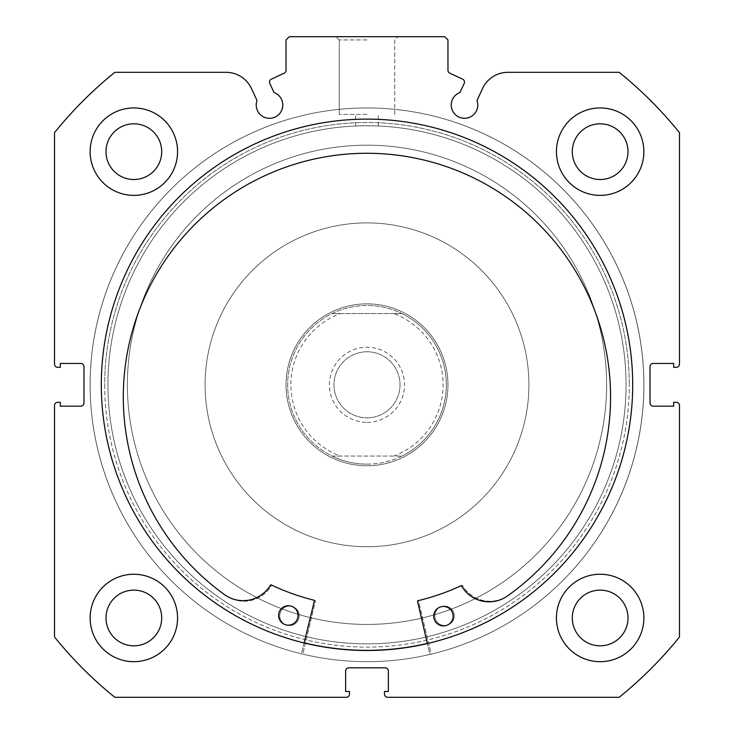 <?xml version="1.0" encoding="UTF-8"?>
<svg xmlns="http://www.w3.org/2000/svg" width="734" height="734" viewBox="0 0 734 734"><rect width="100%" height="100%" fill="white"/><g stroke="black" fill="none" stroke-linecap="round" stroke-linejoin="round"><path stroke-width="0.55" stroke-dasharray="3.67 2.75" d="M315.4 601.21A0.651 0.651 0 0 0 314.923 600.43A221.815 221.815 0 0 1 272.241 585.374A0.651 0.651 0 0 0 271.406 585.631A31.81 31.81 0 0 1 226.402 595.898A243.651 243.651 0 0 1 367 153.278A243.651 243.651 0 0 1 507.598 595.907A31.81 31.81 0 0 1 462.594 585.631A0.651 0.651 0 0 0 461.759 585.374A221.815 221.815 0 0 1 419.077 600.43A0.651 0.651 0 0 0 418.6 601.21L431.216 654.132A276.865 276.865 0 0 0 367 107.944A276.865 276.865 0 0 0 302.784 654.132L315.4 601.21A0.651 0.651 0 0 0 314.923 600.43A221.815 221.815 0 0 1 272.241 585.374A0.651 0.651 0 0 0 271.406 585.631A31.81 31.81 0 0 1 226.402 595.898A243.651 243.651 0 0 1 367 153.278A243.651 243.651 0 0 1 507.598 595.907L507.598 595.898A31.81 31.81 0 0 1 462.594 585.631A0.651 0.651 0 0 0 461.759 585.374A221.815 221.815 0 0 1 419.077 600.43A0.651 0.651 0 0 0 418.6 601.21L431.216 654.132A276.865 276.865 0 0 0 367 107.944A276.865 276.865 0 0 0 302.784 654.132L315.4 601.21M279.737 615.817A9.716 9.716 0 0 0 289.453 625.533A9.716 9.716 0 0 0 299.169 615.817A9.716 9.716 0 0 0 289.453 606.101A9.716 9.716 0 0 0 279.737 615.817A9.716 9.716 0 0 0 289.453 625.533A9.716 9.716 0 0 0 299.169 615.817A9.716 9.716 0 0 0 289.453 606.101A9.716 9.716 0 0 0 279.737 615.817M434.831 615.817A9.716 9.716 0 0 0 444.547 625.533A9.716 9.716 0 0 0 454.263 615.817A9.716 9.716 0 0 0 444.547 606.101A9.716 9.716 0 0 0 434.831 615.817A9.716 9.716 0 0 0 444.547 625.533A9.716 9.716 0 0 0 454.263 615.817A9.716 9.716 0 0 0 444.547 606.101A9.716 9.716 0 0 0 434.831 615.817M464.503 82.098A3.239 3.239 0 0 1 464.2 83.465L459.961 92.539A13.276 13.276 0 0 0 464.512 118.293A13.276 13.276 0 0 0 476.99 100.475L482.587 88.465A27.965 27.965 0 0 1 507.937 72.317L619.166 72.317A401.544 401.544 0 0 1 679.491 132.652L679.491 364.082A3.239 3.239 0 0 1 676.253 367.321L673.665 367.321L673.665 363.44L653.26 363.44A3.239 3.239 0 0 0 650.021 366.679L650.021 402.948A3.239 3.239 0 0 0 653.26 406.186L673.665 406.186L673.665 402.296L676.253 402.296A3.239 3.239 0 0 1 679.491 405.535L679.491 636.974A401.544 401.544 0 0 1 619.166 697.3L387.726 697.3A3.239 3.239 0 0 1 384.488 694.061L384.488 691.474L388.369 691.474L388.369 671.069A3.239 3.239 0 0 0 385.13 667.83L348.87 667.83A3.239 3.239 0 0 0 345.631 671.069L345.631 691.474L349.512 691.474L349.512 694.061A3.239 3.239 0 0 1 346.274 697.3L114.834 697.3A401.544 401.544 0 0 1 54.509 636.974L54.509 405.535A3.239 3.239 0 0 1 57.747 402.296L60.335 402.296L60.335 406.186L80.74 406.186A3.239 3.239 0 0 0 83.979 402.948L83.979 366.679A3.239 3.239 0 0 0 80.74 363.44L60.335 363.44L60.335 367.321L57.747 367.321A3.239 3.239 0 0 1 54.509 364.082L54.509 132.652A401.544 401.544 0 0 1 114.834 72.317L226.063 72.317A27.965 27.965 0 0 1 251.413 88.465L257.01 100.475A13.276 13.276 0 0 0 269.488 118.293A13.276 13.276 0 0 0 274.039 92.539L269.8 83.465A3.239 3.239 0 0 1 271.369 79.162L284.177 73.189A3.239 3.239 0 0 0 286.04 70.262L286.04 39.939L289.279 36.7L444.721 36.7L447.96 39.939L447.96 70.262A3.239 3.239 0 0 0 449.823 73.189L462.631 79.162A3.239 3.239 0 0 1 464.503 82.098M367 36.7L336.025 36.7L367 36.7M367 39.939L339.264 39.939L367 39.939M104.705 384.809A262.295 262.295 0 0 0 367 647.104A262.295 262.295 0 0 0 629.295 384.809A262.295 262.295 0 0 1 367 647.104A262.295 262.295 0 0 1 104.705 384.809A262.295 262.295 0 0 1 367 122.514A262.295 262.295 0 0 1 629.295 384.809A262.295 262.295 0 0 0 367 122.514A262.295 262.295 0 0 0 104.705 384.809M626.056 384.809A259.056 259.056 0 0 1 367 643.865A259.056 259.056 0 0 1 107.944 384.809A259.056 259.056 0 0 0 367 643.865A259.056 259.056 0 0 0 626.056 384.809A259.056 259.056 0 0 0 367 125.753A259.056 259.056 0 0 0 107.944 384.809A259.056 259.056 0 0 1 367 125.753A259.056 259.056 0 0 1 626.056 384.809M367 114.421L339.264 114.421L367 114.421M367 125.753C352.375 126.019 352.375 126.019 367 125.753C352.375 126.019 352.375 126.019 367 125.753C352.375 126.019 352.375 126.019 367 125.753C352.375 126.019 352.375 126.019 367 125.753C381.625 126.019 381.625 126.019 367 125.753C381.625 126.019 381.625 126.019 367 125.753C381.625 126.019 381.625 126.019 367 125.753C381.625 126.019 381.625 126.019 367 125.753A259.056 259.056 0 0 1 626.056 384.809A259.056 259.056 0 0 1 367 643.865A259.056 259.056 0 0 1 107.944 384.809A259.056 259.056 0 0 1 367 125.753A259.056 259.056 0 0 1 626.056 384.809A259.056 259.056 0 0 1 367 643.865A259.056 259.056 0 0 1 107.944 384.809A259.056 259.056 0 0 1 367 125.753M632.699 384.809A265.699 265.699 0 0 0 367 119.11A265.699 265.699 0 0 0 101.301 384.809A265.699 265.699 0 0 0 367 650.507A265.699 265.699 0 0 0 632.699 384.809A265.699 265.699 0 0 0 367 119.11A265.699 265.699 0 0 0 101.301 384.809A265.699 265.699 0 0 0 367 650.507A265.699 265.699 0 0 0 632.699 384.809A265.699 265.699 0 0 0 367 119.11A265.699 265.699 0 0 0 101.301 384.809A265.699 265.699 0 0 0 367 650.507A265.699 265.699 0 0 0 632.699 384.809A265.699 265.699 0 0 0 367 119.11A265.699 265.699 0 0 0 101.301 384.809A265.699 265.699 0 0 0 367 650.507A265.699 265.699 0 0 0 632.699 384.809A265.699 265.699 0 0 0 367 119.11A265.699 265.699 0 0 0 101.301 384.809A265.699 265.699 0 0 0 367 650.507A265.699 265.699 0 0 0 632.699 384.809A265.699 265.699 0 0 0 367 119.11A265.699 265.699 0 0 0 101.301 384.809A265.699 265.699 0 0 0 367 650.507A265.699 265.699 0 0 0 632.699 384.809A265.699 265.699 0 0 0 367 119.11A265.699 265.699 0 0 0 101.301 384.809A265.699 265.699 0 0 0 367 650.507A265.699 265.699 0 0 0 632.699 384.809M643.865 384.809A276.865 276.865 0 0 0 367 107.944A276.865 276.865 0 0 0 90.135 384.809A276.865 276.865 0 0 0 367 661.683A276.865 276.865 0 0 0 643.865 384.809A276.865 276.865 0 0 0 367 107.944A276.865 276.865 0 0 0 90.135 384.809A276.865 276.865 0 0 0 367 661.683A276.865 276.865 0 0 0 643.865 384.809A276.865 276.865 0 0 0 367 107.944A276.865 276.865 0 0 0 90.135 384.809A276.865 276.865 0 0 0 367 661.683A276.865 276.865 0 0 0 643.865 384.809A276.865 276.865 0 0 0 367 107.944A276.865 276.865 0 0 0 90.135 384.809A276.865 276.865 0 0 0 367 661.683A276.865 276.865 0 0 0 643.865 384.809M556.436 617.964A43.719 43.719 0 0 0 600.155 661.683A43.719 43.719 0 0 0 643.865 617.964A43.719 43.719 0 0 0 600.155 574.245A43.719 43.719 0 0 0 556.436 617.964A43.719 43.719 0 0 0 600.155 661.683A43.719 43.719 0 0 0 643.865 617.964A43.719 43.719 0 0 0 600.155 574.245A43.719 43.719 0 0 0 556.436 617.964A43.719 43.719 0 0 0 600.155 661.683A43.719 43.719 0 0 0 643.865 617.964A43.719 43.719 0 0 0 600.155 574.245A43.719 43.719 0 0 0 556.436 617.964M90.135 617.964A43.719 43.719 0 0 0 133.845 661.683A43.719 43.719 0 0 0 177.564 617.964A43.719 43.719 0 0 0 133.845 574.245A43.719 43.719 0 0 0 90.135 617.964A43.719 43.719 0 0 0 133.845 661.683A43.719 43.719 0 0 0 177.564 617.964A43.719 43.719 0 0 0 133.845 574.245A43.719 43.719 0 0 0 90.135 617.964A43.719 43.719 0 0 0 133.845 661.683A43.719 43.719 0 0 0 177.564 617.964A43.719 43.719 0 0 0 133.845 574.245A43.719 43.719 0 0 0 90.135 617.964M556.436 151.654A43.719 43.719 0 0 0 600.155 195.372A43.719 43.719 0 0 0 643.865 151.654A43.719 43.719 0 0 0 600.155 107.944A43.719 43.719 0 0 0 556.436 151.654A43.719 43.719 0 0 0 600.155 195.372A43.719 43.719 0 0 0 643.865 151.654A43.719 43.719 0 0 0 600.155 107.944A43.719 43.719 0 0 0 556.436 151.654A43.719 43.719 0 0 0 600.155 195.372A43.719 43.719 0 0 0 643.865 151.654A43.719 43.719 0 0 0 600.155 107.944A43.719 43.719 0 0 0 556.436 151.654M90.135 151.654A43.719 43.719 0 0 0 133.845 195.372A43.719 43.719 0 0 0 177.564 151.654A43.719 43.719 0 0 0 133.845 107.944A43.719 43.719 0 0 0 90.135 151.654A43.719 43.719 0 0 0 133.845 195.372A43.719 43.719 0 0 0 177.564 151.654A43.719 43.719 0 0 0 133.845 107.944A43.719 43.719 0 0 0 90.135 151.654A43.719 43.719 0 0 0 133.845 195.372A43.719 43.719 0 0 0 177.564 151.654A43.719 43.719 0 0 0 133.845 107.944A43.719 43.719 0 0 0 90.135 151.654M105.999 151.654A27.846 27.846 0 0 0 133.845 179.509A27.846 27.846 0 0 0 161.7 151.654A27.846 27.846 0 0 0 133.845 123.807A27.846 27.846 0 0 0 105.999 151.654M572.3 151.654A27.846 27.846 0 0 0 600.155 179.509A27.846 27.846 0 0 0 628.001 151.654A27.846 27.846 0 0 0 600.155 123.807A27.846 27.846 0 0 0 572.3 151.654M105.999 617.964A27.846 27.846 0 0 0 133.845 645.81A27.846 27.846 0 0 0 161.7 617.964A27.846 27.846 0 0 0 133.845 590.118A27.846 27.846 0 0 0 105.999 617.964M572.3 617.964A27.846 27.846 0 0 0 600.155 645.81A27.846 27.846 0 0 0 628.001 617.964A27.846 27.846 0 0 0 600.155 590.118A27.846 27.846 0 0 0 572.3 617.964M145.47 476.164A239.633 239.633 0 0 1 275.645 163.278A239.633 239.633 0 0 1 588.53 293.462A239.633 239.633 0 0 1 458.355 606.348A239.633 239.633 0 0 1 145.47 476.164A239.633 239.633 0 0 1 275.645 163.278A239.633 239.633 0 0 1 588.53 293.462A239.633 239.633 0 0 1 458.355 606.348A239.633 239.633 0 0 1 145.47 476.164M441.84 353.944A80.96 80.96 0 0 1 397.865 459.649A80.96 80.96 0 0 1 292.16 415.673A80.96 80.96 0 0 1 336.135 309.968A80.96 80.96 0 0 1 441.84 353.944A80.96 80.96 0 0 1 397.865 459.649A80.96 80.96 0 0 1 292.16 415.673A80.96 80.96 0 0 1 336.135 309.968A80.96 80.96 0 0 1 441.84 353.944M217.319 446.538A161.911 161.911 0 0 1 305.28 235.128A161.911 161.911 0 0 1 516.681 323.088A161.911 161.911 0 0 1 428.72 534.499A161.911 161.911 0 0 1 217.319 446.538A161.911 161.911 0 0 1 305.28 235.128A161.911 161.911 0 0 1 516.681 323.088A161.911 161.911 0 0 1 428.72 534.499A161.911 161.911 0 0 1 217.319 446.538M121.514 486.036A265.534 265.534 0 0 1 265.772 139.332A265.534 265.534 0 0 1 612.486 283.581A265.534 265.534 0 0 1 468.228 630.295A265.534 265.534 0 0 1 121.514 486.036A265.534 265.534 0 0 1 265.772 139.332A265.534 265.534 0 0 1 612.486 283.581A265.534 265.534 0 0 1 468.228 630.295A265.534 265.534 0 0 1 121.514 486.036M304.16 642.801A265.534 265.534 0 0 1 185.445 191.033A265.534 265.534 0 0 1 560.776 203.263A265.534 265.534 0 0 1 427.326 643.406M548.555 578.585A265.534 265.534 0 0 1 173.224 566.364A265.534 265.534 0 0 1 185.445 191.033A265.534 265.534 0 0 1 560.776 203.263A265.534 265.534 0 0 1 548.555 578.585M530.838 559.675A239.633 239.633 0 0 1 192.134 548.647A239.633 239.633 0 0 1 203.162 209.942A239.633 239.633 0 0 1 541.866 220.971A239.633 239.633 0 0 1 530.838 559.675A239.633 239.633 0 0 1 192.134 548.647A239.633 239.633 0 0 1 203.162 209.942A239.633 239.633 0 0 1 541.866 220.971A239.633 239.633 0 0 1 530.838 559.675M367 422.371A37.562 37.562 0 0 0 404.562 384.809A37.562 37.562 0 0 0 367 347.246A37.562 37.562 0 0 0 329.438 384.809A37.562 37.562 0 0 0 367 422.371M367 351.779A33.03 33.03 0 0 1 400.03 384.809A33.03 33.03 0 0 1 367 417.839A33.03 33.03 0 0 1 333.97 384.809A33.03 33.03 0 0 1 367 351.779A33.03 33.03 0 0 1 400.03 384.809A33.03 33.03 0 0 1 367 417.839A33.03 33.03 0 0 1 333.97 384.809A33.03 33.03 0 0 1 367 351.779M367 464.145A79.336 79.336 0 0 1 287.664 384.809A79.336 79.336 0 0 1 367 305.472A79.336 79.336 0 0 1 446.336 384.809A79.336 79.336 0 0 1 367 464.145C354.742 464.108 343.108 461.411 332.089 456.053L340.246 456.053A76.097 76.097 0 0 1 340.246 313.565L332.089 313.565A79.336 79.336 0 0 0 332.089 456.053L401.911 456.053C390.892 461.411 379.258 464.108 367 464.145M367 465.769A80.96 80.96 0 0 1 286.04 384.809A80.96 80.96 0 0 1 367 303.858A80.96 80.96 0 0 1 447.96 384.809A80.96 80.96 0 0 1 367 465.769A80.96 80.96 0 0 1 286.04 384.809A80.96 80.96 0 0 1 367 303.858A80.96 80.96 0 0 1 447.96 384.809A80.96 80.96 0 0 1 367 465.769M401.911 456.053A79.336 79.336 0 0 0 401.911 313.565L393.754 313.565A76.097 76.097 0 0 1 393.754 456.053L401.911 456.053A79.336 79.336 0 0 0 401.911 313.565C390.892 308.216 379.258 305.518 367 305.472C354.742 305.518 343.108 308.216 332.089 313.565A79.336 79.336 0 0 0 332.089 456.053M393.754 456.053L340.246 456.053M393.754 313.565L340.246 313.565M401.911 313.565L332.089 313.565M417.545 601.458A0.651 0.651 0 0 1 418.022 600.678A221.815 221.815 0 0 0 460.778 585.833A0.651 0.651 0 0 1 461.613 586.09A31.81 31.81 0 0 0 506.561 596.586A243.651 243.651 0 0 0 368.129 153.278A243.651 243.651 0 0 0 225.375 595.228L225.384 595.21A31.81 31.81 0 0 0 270.433 585.163A0.651 0.651 0 0 1 271.268 584.906A221.815 221.815 0 0 0 313.877 600.173A0.651 0.651 0 0 1 314.354 600.953L301.472 653.811A276.865 276.865 0 0 1 368.349 107.944A276.865 276.865 0 0 1 429.904 654.444L417.545 601.458M453.135 616.239A9.716 9.716 0 0 1 443.373 625.909A9.716 9.716 0 0 1 433.711 616.147A9.716 9.716 0 0 1 443.474 606.477A9.716 9.716 0 0 1 453.135 616.239M298.041 615.487A9.716 9.716 0 0 1 288.279 625.157A9.716 9.716 0 0 1 278.608 615.395A9.716 9.716 0 0 1 288.37 605.724A9.716 9.716 0 0 1 298.041 615.487M304.124 642.956L301.472 653.811A276.865 276.865 0 0 1 368.349 107.944A276.865 276.865 0 0 1 429.904 654.444L427.362 643.562M339.264 39.939L336.025 36.7L339.264 39.939L339.264 114.421L339.264 39.939M355.669 126L355.669 114.421L355.669 126M394.736 114.421L394.736 39.939L397.975 36.7L394.736 39.939L394.736 114.421M378.331 126L378.331 114.421L378.331 126"/><path stroke-width="1.1" d="M464.2 83.465A3.239 3.239 0 0 0 462.631 79.162L449.823 73.189A3.239 3.239 0 0 1 447.96 70.262L447.96 39.939L444.721 36.7L289.279 36.7L286.04 39.939L286.04 70.262A3.239 3.239 0 0 1 284.177 73.189L271.369 79.162A3.239 3.239 0 0 0 269.8 83.465L274.039 92.539A13.276 13.276 0 0 1 269.488 118.293A13.276 13.276 0 0 1 257.01 100.475L251.413 88.465A27.965 27.965 0 0 0 226.063 72.317L114.834 72.317A401.544 401.544 0 0 0 54.509 132.652L54.509 364.082A3.239 3.239 0 0 0 57.747 367.321L60.335 367.321L60.335 363.44L80.74 363.44A3.239 3.239 0 0 1 83.979 366.679L83.979 402.948A3.239 3.239 0 0 1 80.74 406.186L60.335 406.186L60.335 402.296L57.747 402.296A3.239 3.239 0 0 0 54.509 405.535L54.509 636.974A401.544 401.544 0 0 0 114.834 697.3L346.274 697.3A3.239 3.239 0 0 0 349.512 694.061L349.512 691.474L345.631 691.474L345.631 671.069A3.239 3.239 0 0 1 348.87 667.83L385.13 667.83A3.239 3.239 0 0 1 388.369 671.069L388.369 691.474L384.488 691.474L384.488 694.061A3.239 3.239 0 0 0 387.726 697.3L619.166 697.3A401.544 401.544 0 0 0 679.491 636.974L679.491 405.535A3.239 3.239 0 0 0 676.253 402.296L673.665 402.296L673.665 406.186L653.26 406.186A3.239 3.239 0 0 1 650.021 402.948L650.021 366.679A3.239 3.239 0 0 1 653.26 363.44L673.665 363.44L673.665 367.321L676.253 367.321A3.239 3.239 0 0 0 679.491 364.082L679.491 132.652A401.544 401.544 0 0 0 619.166 72.317L507.937 72.317A27.965 27.965 0 0 0 482.587 88.465L476.99 100.475A13.276 13.276 0 0 1 464.512 118.293A13.276 13.276 0 0 1 459.961 92.539L464.2 83.465M632.699 384.809A265.699 265.699 0 0 0 367 119.11A265.699 265.699 0 0 0 101.301 384.809A265.699 265.699 0 0 0 367 650.507A265.699 265.699 0 0 0 632.699 384.809M556.436 617.964A43.719 43.719 0 0 0 600.155 661.683A43.719 43.719 0 0 0 643.865 617.964A43.719 43.719 0 0 0 600.155 574.245A43.719 43.719 0 0 0 556.436 617.964M90.135 617.964A43.719 43.719 0 0 0 133.845 661.683A43.719 43.719 0 0 0 177.564 617.964A43.719 43.719 0 0 0 133.845 574.245A43.719 43.719 0 0 0 90.135 617.964M556.436 151.654A43.719 43.719 0 0 0 600.155 195.372A43.719 43.719 0 0 0 643.865 151.654A43.719 43.719 0 0 0 600.155 107.944A43.719 43.719 0 0 0 556.436 151.654M90.135 151.654A43.719 43.719 0 0 0 133.845 195.372A43.719 43.719 0 0 0 177.564 151.654A43.719 43.719 0 0 0 133.845 107.944A43.719 43.719 0 0 0 90.135 151.654M161.7 151.654A27.846 27.846 0 0 1 133.845 179.509A27.846 27.846 0 0 1 105.999 151.654A27.846 27.846 0 0 1 133.845 123.807A27.846 27.846 0 0 1 161.7 151.654M628.001 151.654A27.846 27.846 0 0 1 600.155 179.509A27.846 27.846 0 0 1 572.3 151.654A27.846 27.846 0 0 1 600.155 123.807A27.846 27.846 0 0 1 628.001 151.654M161.7 617.964A27.846 27.846 0 0 1 133.845 645.81A27.846 27.846 0 0 1 105.999 617.964A27.846 27.846 0 0 1 133.845 590.118A27.846 27.846 0 0 1 161.7 617.964M628.001 617.964A27.846 27.846 0 0 1 600.155 645.81A27.846 27.846 0 0 1 572.3 617.964A27.846 27.846 0 0 1 600.155 590.118A27.846 27.846 0 0 1 628.001 617.964M427.326 643.406A265.534 265.534 0 0 1 304.16 642.801M427.362 643.562L417.545 601.458A0.651 0.651 0 0 1 418.022 600.678A221.815 221.815 0 0 0 460.778 585.833A0.651 0.651 0 0 1 461.613 586.09A31.81 31.81 0 0 0 506.561 596.586A243.651 243.651 0 0 0 368.129 153.278A243.651 243.651 0 0 0 225.375 595.228A31.81 31.81 0 0 0 270.433 585.163A0.651 0.651 0 0 1 271.268 584.906A221.815 221.815 0 0 0 313.877 600.173A0.651 0.651 0 0 1 314.354 600.953L304.124 642.956M453.135 616.239A9.716 9.716 0 0 1 443.373 625.909A9.716 9.716 0 0 1 433.711 616.147A9.716 9.716 0 0 1 443.474 606.477A9.716 9.716 0 0 1 453.135 616.239M298.041 615.487A9.716 9.716 0 0 1 288.279 625.157A9.716 9.716 0 0 1 278.608 615.395A9.716 9.716 0 0 1 288.37 605.724A9.716 9.716 0 0 1 298.041 615.487"/></g></svg>
